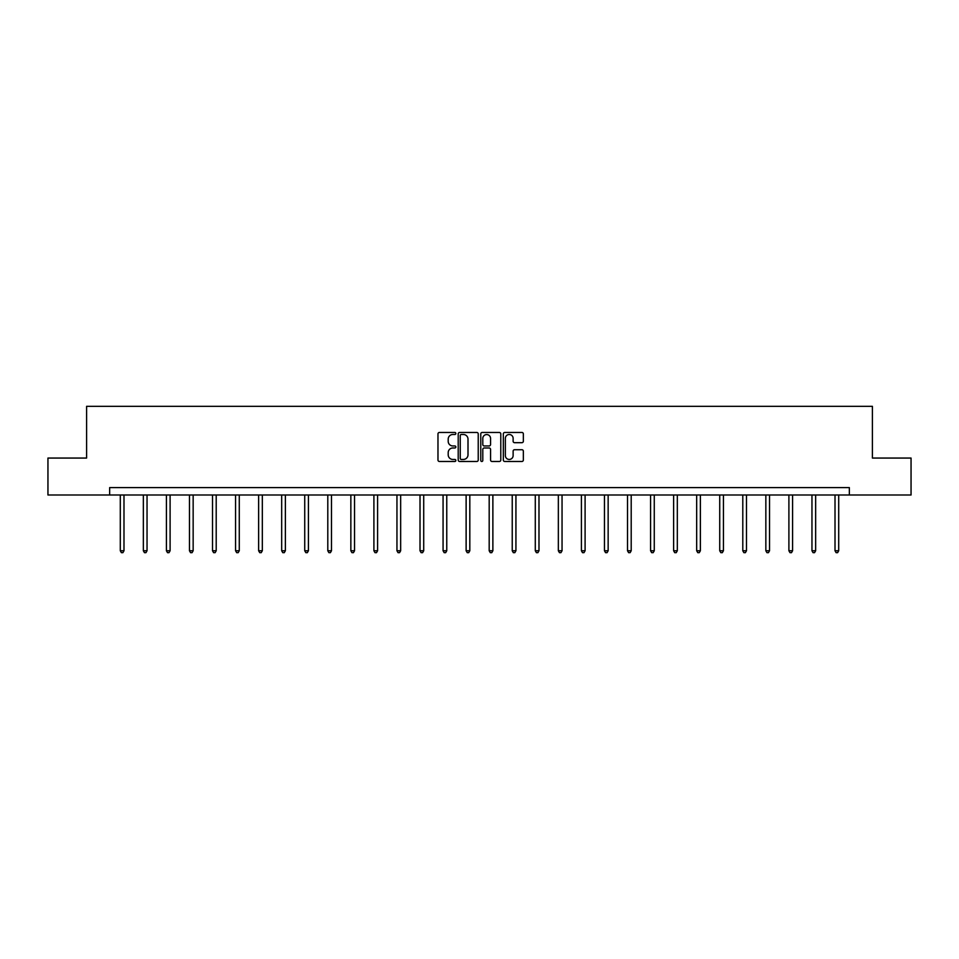<?xml version="1.0" encoding="UTF-8"?>
<svg xmlns="http://www.w3.org/2000/svg" width="959" height="959" viewBox="0 0 959 959"><rect width="100%" height="100%" fill="white"/><g stroke="black" fill="none" stroke-linecap="round" stroke-linejoin="round"><path stroke-width="1.44" d="M455.849 433.48A1.019 1.019 0 0 0 454.842 432.461L439.426 432.461A1.45 1.45 0 0 0 437.975 433.912L437.975 460.032A1.45 1.45 0 0 0 439.426 461.483L454.842 461.483A1.019 1.019 0 0 0 455.849 460.464A1.019 1.019 0 0 0 454.842 459.445L452.84 459.445A4.639 4.639 0 0 1 448.201 454.806L448.201 452.624A4.639 4.639 0 0 1 452.84 447.985L454.842 447.985A1.019 1.019 0 0 0 455.849 446.966A1.019 1.019 0 0 0 454.842 445.959L452.84 445.959A4.639 4.639 0 0 1 448.201 441.308L448.201 439.138A4.639 4.639 0 0 1 452.84 434.499L454.842 434.499A1.019 1.019 0 0 0 455.849 433.48M521.9 442.686A1.45 1.45 0 0 0 523.35 441.236L523.35 433.912A1.45 1.45 0 0 0 521.9 432.461L504.782 432.461A1.45 1.45 0 0 0 503.331 433.912L503.331 460.032A1.45 1.45 0 0 0 504.782 461.483L521.9 461.483A1.45 1.45 0 0 0 523.35 460.032L523.35 451.174A1.45 1.45 0 0 0 521.9 449.723L514.575 449.723A1.45 1.45 0 0 0 513.125 451.174L513.125 455.561A3.884 3.884 0 0 1 509.241 459.445A3.884 3.884 0 0 1 505.357 455.561L505.357 438.371A3.884 3.884 0 0 1 509.241 434.499A3.884 3.884 0 0 1 513.125 438.371L513.125 441.236A1.45 1.45 0 0 0 514.575 442.686L521.9 442.686M109.65 495L47.95 495L47.95 458.054L86.598 458.054L86.598 406.328L872.402 406.328L872.402 458.054L911.05 458.054L911.05 495L849.35 495L849.35 487.616L109.65 487.616L109.65 495L849.35 495M478.229 433.912A1.45 1.45 0 0 0 476.779 432.461L459.661 432.461A1.45 1.45 0 0 0 458.21 433.912L458.21 460.032A1.45 1.45 0 0 0 459.661 461.483L476.779 461.483A1.45 1.45 0 0 0 478.229 460.032L478.229 433.912M482.221 432.461L499.339 432.461A1.45 1.45 0 0 1 500.79 433.912L500.79 460.032A1.45 1.45 0 0 1 499.339 461.483L492.015 461.483A1.45 1.45 0 0 1 490.564 460.032L490.564 449.435A1.45 1.45 0 0 0 489.114 447.985L484.247 447.985A1.45 1.45 0 0 0 482.797 449.435L482.797 460.464A1.019 1.019 0 0 1 481.79 461.483A1.019 1.019 0 0 1 480.771 460.464L480.771 433.912A1.45 1.45 0 0 1 482.221 432.461M461.255 434.499A1.019 1.019 0 0 0 460.248 435.506L460.248 458.426A1.019 1.019 0 0 0 461.255 459.445L463.365 459.445A4.639 4.639 0 0 0 468.004 454.806L468.004 439.138A4.639 4.639 0 0 0 463.365 434.499L461.255 434.499M490.564 438.443A3.884 3.884 0 0 0 486.681 434.571A3.884 3.884 0 0 0 482.797 438.443L482.797 444.508A1.45 1.45 0 0 0 484.247 445.959L489.114 445.959A1.45 1.45 0 0 0 490.564 444.508L490.564 438.443M120.295 495L120.295 550.754L123.987 550.754L123.987 495M123.987 550.754L122.884 552.672L121.397 552.672L120.295 550.754M143.347 495L143.347 550.754L147.039 550.754L147.039 495M147.039 550.754L145.936 552.672L144.461 552.672L143.347 550.754M166.41 495L166.41 550.754L170.103 550.754L170.103 495M170.103 550.754L168.988 552.672L167.513 552.672L166.41 550.754M189.462 495L189.462 550.754L193.155 550.754L193.155 495M193.155 550.754L192.052 552.672L190.565 552.672L189.462 550.754M212.514 495L212.514 550.754L216.207 550.754L216.207 495M216.207 550.754L215.104 552.672L213.629 552.672L212.514 550.754M235.566 495L235.566 550.754L239.27 550.754L239.27 495M239.27 550.754L238.156 552.672L236.681 552.672L235.566 550.754M258.63 495L258.63 550.754L262.322 550.754L262.322 495M262.322 550.754L261.208 552.672L259.733 552.672L258.63 550.754M281.682 495L281.682 550.754L285.374 550.754L285.374 495M285.374 550.754L284.272 552.672L282.785 552.672L281.682 550.754M304.734 495L304.734 550.754L308.426 550.754L308.426 495M308.426 550.754L307.324 552.672L305.849 552.672L304.734 550.754M327.798 495L327.798 550.754L331.49 550.754L331.49 495M331.49 550.754L330.376 552.672L328.901 552.672L327.798 550.754M350.85 495L350.85 550.754L354.542 550.754L354.542 495M354.542 550.754L353.439 552.672L351.953 552.672L350.85 550.754M373.902 495L373.902 550.754L377.594 550.754L377.594 495M377.594 550.754L376.491 552.672L375.017 552.672L373.902 550.754M396.954 495L396.954 550.754L400.658 550.754L400.658 495M400.658 550.754L399.543 552.672L398.069 552.672L396.954 550.754M420.018 495L420.018 550.754L423.71 550.754L423.71 495M423.71 550.754L422.595 552.672L421.121 552.672L420.018 550.754M443.07 495L443.07 550.754L446.762 550.754L446.762 495M446.762 550.754L445.659 552.672L444.173 552.672L443.07 550.754M466.122 495L466.122 550.754L469.814 550.754L469.814 495M469.814 550.754L468.711 552.672L467.237 552.672L466.122 550.754M489.186 495L489.186 550.754L492.878 550.754L492.878 495M492.878 550.754L491.763 552.672L490.289 552.672L489.186 550.754M512.238 495L512.238 550.754L515.93 550.754L515.93 495M515.93 550.754L514.827 552.672L513.341 552.672L512.238 550.754M535.29 495L535.29 550.754L538.982 550.754L538.982 495M538.982 550.754L537.879 552.672L536.405 552.672L535.29 550.754M558.342 495L558.342 550.754L562.046 550.754L562.046 495M562.046 550.754L560.931 552.672L559.457 552.672L558.342 550.754M581.406 495L581.406 550.754L585.098 550.754L585.098 495M585.098 550.754L583.983 552.672L582.509 552.672L581.406 550.754M604.458 495L604.458 550.754L608.15 550.754L608.15 495M608.15 550.754L607.047 552.672L605.561 552.672L604.458 550.754M627.51 495L627.51 550.754L631.202 550.754L631.202 495M631.202 550.754L630.099 552.672L628.625 552.672L627.51 550.754M650.574 495L650.574 550.754L654.266 550.754L654.266 495M654.266 550.754L653.151 552.672L651.676 552.672L650.574 550.754M673.626 495L673.626 550.754L677.318 550.754L677.318 495M677.318 550.754L676.215 552.672L674.728 552.672L673.626 550.754M696.678 495L696.678 550.754L700.37 550.754L700.37 495M700.37 550.754L699.267 552.672L697.792 552.672L696.678 550.754M719.729 495L719.729 550.754L723.434 550.754L723.434 495M723.434 550.754L722.319 552.672L720.844 552.672L719.729 550.754M742.793 495L742.793 550.754L746.486 550.754L746.486 495M746.486 550.754L745.371 552.672L743.896 552.672L742.793 550.754M765.845 495L765.845 550.754L769.538 550.754L769.538 495M769.538 550.754L768.435 552.672L766.948 552.672L765.845 550.754M788.897 495L788.897 550.754L792.59 550.754L792.59 495M792.59 550.754L791.487 552.672L790.012 552.672L788.897 550.754M811.961 495L811.961 550.754L815.653 550.754L815.653 495M815.653 550.754L814.539 552.672L813.064 552.672L811.961 550.754M835.013 495L835.013 550.754L838.705 550.754L838.705 495M838.705 550.754L837.603 552.672L836.116 552.672L835.013 550.754"/></g></svg>
